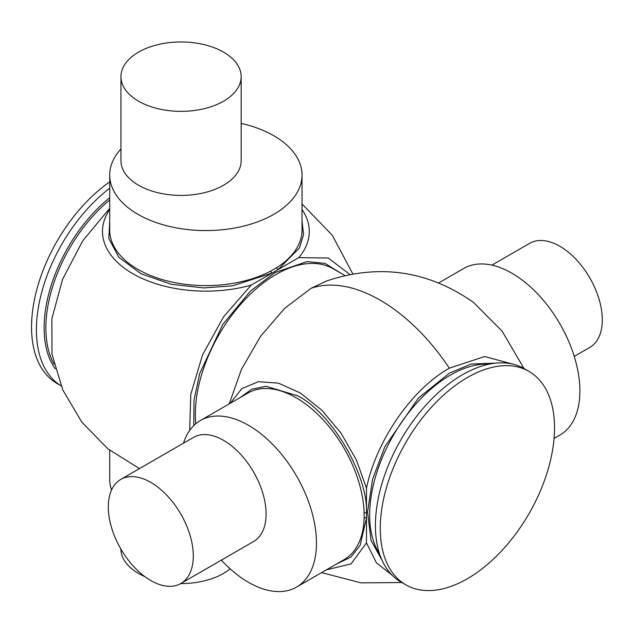 <?xml version="1.0" encoding="UTF-8"?>
<svg xmlns="http://www.w3.org/2000/svg" width="634" height="634" viewBox="0 0 634 634"><rect width="100%" height="100%" fill="white"/><g stroke="black" fill="none" stroke-linecap="round" stroke-linejoin="round"><path stroke-width="0.95" d="M392.01 575.093L376.39 562.794L366.484 542.91L351.014 563.895L326.431 569.839M230.269 403.287L241.863 388.587L258.41 381.676L278.429 383.142L300.151 392.874L321.628 410.016L340.933 433.022L356.34 459.848L366.484 488.148C376.247 440.749 411.743 389.228 449.34 368.18L484.622 356.53L513.683 364.344M524.001 368.528L502.191 331.249L473.55 302.458C428.219 270.631 379.275 263.459 326.724 280.933L311.064 288.319L284.555 308.449L260.606 336.282L241.546 369.131L229.207 403.89M241.158 123.392A96.162 55.523 180 0 1 273.872 135.787A96.162 55.523 180 0 1 302.038 175.039A96.162 55.523 180 0 1 242.671 226.338A96.162 55.523 180 0 1 137.879 214.3A96.162 55.523 180 0 1 109.714 175.039A96.162 55.523 180 0 1 120.951 148.99M109.714 175.039L109.714 230.079A96.162 55.523 0 0 0 137.879 269.339A96.162 55.523 0 0 0 270.789 271.043L276.82 267.564A1.68 1.014 -122.3 0 0 278.057 269.593L298.804 257.618L328.269 258.014L349.873 274.474M109.714 188.235A123.21 71.135 120 0 0 40.845 295.642A123.21 71.135 120 0 0 61.023 385.757M109.714 181.887A123.21 71.135 120 0 0 36.566 290.515A123.21 71.135 120 0 0 57.06 383.483L61.03 385.773M183.488 443.198A96.162 55.523 60 0 1 200.392 420.532A96.162 55.523 60 0 1 248.473 425.295A96.162 55.523 60 0 1 311.294 510.029A96.162 55.523 60 0 1 296.553 587.092A96.162 55.523 60 0 1 248.473 582.329A96.162 55.523 60 0 1 221.337 560.139M554.053 438.427L559.981 435.003A96.162 55.523 -120 0 0 579.896 390.98A96.162 55.523 -120 0 0 537.917 294.208A96.162 55.523 -120 0 0 463.819 268.444L438.776 282.899M405.792 584.817L400.926 582.012A123.21 71.135 -60 0 1 382.04 483.282A123.21 71.135 -60 0 1 462.535 374.71A123.21 71.135 -60 0 1 524.136 368.608L528.994 371.413A123.21 71.135 -60 0 1 547.887 470.143A123.21 71.135 -60 0 1 467.393 578.715A123.21 71.135 -60 0 1 405.792 584.817A123.21 71.135 -60 0 1 386.906 486.088A123.21 71.135 -60 0 1 467.393 377.515A123.21 71.135 -60 0 1 528.994 371.413M223.556 52.123A60.103 34.696 180 0 1 241.158 76.659A60.103 34.696 180 0 1 204.053 108.715A60.103 34.696 180 0 1 138.553 101.194A60.103 34.696 180 0 1 120.951 76.659A60.103 34.696 180 0 1 158.056 44.602A60.103 34.696 180 0 1 223.556 52.123M241.158 76.659L241.158 160.711A60.103 34.696 180 0 1 204.053 192.768A60.103 34.696 180 0 1 138.553 185.247A60.103 34.696 180 0 1 120.951 160.711L120.951 76.659M120.888 549.06A60.103 34.696 0 0 0 138.489 573.437A60.103 34.696 0 0 0 144.861 576.631M180.698 583.597A60.103 34.696 0 0 0 230.158 568.849M120.745 479.415L193.536 437.389A60.103 34.704 60 0 1 239.85 453.492A60.103 34.704 60 0 1 266.09 513.976A60.103 34.704 60 0 1 253.64 541.491L180.848 583.518A60.103 34.704 60 0 1 134.535 567.414A60.103 34.704 60 0 1 108.295 506.931A60.103 34.704 60 0 1 120.745 479.415A60.103 34.704 60 0 1 167.059 495.519A60.103 34.704 60 0 1 193.299 556.002A60.103 34.704 60 0 1 180.848 583.518M574.245 356.387L589.85 347.377A60.103 34.704 -120 0 0 602.3 319.869A60.103 34.704 -120 0 0 576.068 259.385A60.103 34.704 -120 0 0 529.755 243.282L491.897 265.131M189.661 430.446L190.779 394.38L202.579 354.834L223.556 316.841L251.183 285.11A103.39 59.691 180 0 1 135.66 275.267A103.39 59.691 180 0 1 109.714 209.537M109.714 208.301L82.705 240.841L62.576 279.285L51.877 318.72L51.964 354.152L62.774 389.902L81.754 422.062L107.828 448.809L139.496 468.597M270.789 271.043A1.68 0.927 -117.8 0 0 271.931 273.135L251.183 285.11M109.714 221.02L108.818 238.638L118.962 257.404L141.049 273.769L171.457 284.333L203.768 287.931L232.543 285.807L271.931 273.135L278.057 269.593L299.51 247.854L303.567 234.588L302.038 221.02M302.038 209.537A103.39 59.691 180 0 1 298.804 257.618M109.714 450.299L109.714 479.217A96.162 55.523 0 0 0 111.544 489.995M296.553 587.092L344.222 559.568A96.162 55.523 -120 0 0 364.106 517.986A1.68 0.999 -178.4 0 1 366.484 518.033L366.484 542.91M366.484 488.148L366.484 513.025A1.68 0.943 -1.5 0 0 364.106 513.064A96.162 55.523 -120 0 0 296.141 397.772A96.162 55.523 -120 0 0 248.06 393.009L200.392 420.532M336.377 564.101L350.879 557.112L360.104 545.43L366.484 518.033L366.484 513.025C368.306 475.231 330.9 411.767 297.33 395.711L266.098 386.28L251.761 389.181L240.215 397.542M344.904 275.536L333.175 268.768A114.191 65.928 120 0 0 276.083 274.427A114.191 65.928 120 0 0 195.779 423.766M341.496 273.571L325.02 263.372L307.086 261.58L274.998 272.541L250.517 290.998L222.677 324.584L199.67 373.584L193.972 400.49L193.782 425.58M109.714 199.948A114.191 65.928 120 0 0 54.072 364.201M55.293 368.901A115.206 66.515 -60 0 1 109.714 197.681M449.34 368.18A156.265 90.218 -120 0 0 380.186 300.175A156.265 90.218 60 0 0 311.064 288.319M489.171 364.146A114.191 65.928 120 0 0 450.425 375.082A114.191 65.928 120 0 0 379.584 553.957M495.939 363.108L471.062 364.043L449.34 373.196L418.408 398.065L384.798 446.859L372.618 479.098L367.546 511.971L371.033 540.358L382.072 560.345M276.82 267.564A96.162 55.523 0 0 0 302.038 230.079L302.038 175.039M364.106 517.986L364.106 513.064M401.821 582.527L361.055 582.86L321.596 572.629M302.038 203.958L332.351 235.357L352.805 273.92"/></g></svg>
